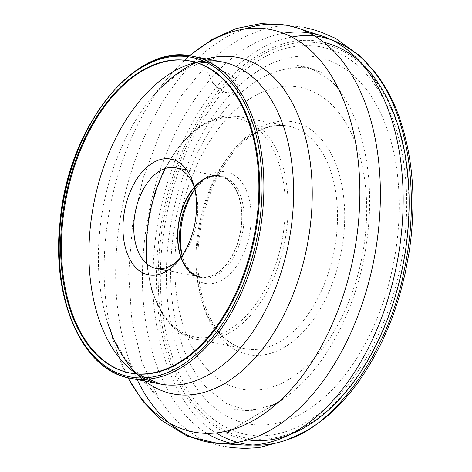 <?xml version="1.0" encoding="UTF-8"?>
<svg xmlns="http://www.w3.org/2000/svg" width="472" height="472" viewBox="0 0 472 472"><rect width="100%" height="100%" fill="white"/><g stroke="black" fill="none" stroke-linecap="round" stroke-linejoin="round"><path stroke-width="0.35" stroke-dasharray="2.36 1.77" d="M231.156 114.118A153.73 93.161 100.8 0 1 366.243 224.194A153.73 93.161 100.8 0 1 214.86 376.272A153.73 93.161 100.8 0 1 231.156 114.118M234.726 89.928A186.558 113.05 100.8 0 1 398.657 223.51A186.558 113.05 100.8 0 1 214.949 408.062A186.558 113.05 100.8 0 1 234.726 89.928M232.672 81.331A197.379 119.611 100.8 0 1 406.115 222.66A197.379 119.611 100.8 0 1 211.757 417.921A197.379 119.611 100.8 0 1 232.672 81.331M231.793 78.57A200.806 121.688 100.8 0 1 408.245 222.353A200.806 121.688 100.8 0 1 210.512 421A200.806 121.688 100.8 0 1 231.793 78.57M247.782 439.839A202.429 122.673 100.8 0 1 156.769 292.493A202.429 122.673 100.8 0 1 230.643 77.113A202.429 122.673 100.8 0 1 323.857 42.321M206.883 433.349A208.901 126.59 100.8 0 1 142.579 267.034A208.901 126.59 100.8 0 1 218.978 69.98A208.901 126.59 100.8 0 1 283.454 33.252M167.442 270.615L200.163 276.875A51.259 31.063 -79.2 0 0 223.002 267.901A51.259 31.063 -79.2 0 0 241.735 213.981A51.259 31.063 -79.2 0 0 219.433 176.186L186.711 169.92M182.103 255.281A51.625 31.288 -79.2 0 0 202.093 277.625L200.093 277.241A51.625 31.288 -79.2 0 0 223.097 268.202A51.625 31.288 -79.2 0 0 241.965 213.893A51.625 31.288 -79.2 0 0 219.504 175.826L221.504 176.203A51.625 31.288 -79.2 0 0 194.676 189.585M202.093 277.625A51.625 31.288 -79.2 0 0 225.097 268.586A51.625 31.288 -79.2 0 0 243.965 214.276A51.625 31.288 -79.2 0 0 221.504 176.203M182.263 255.47A56.752 34.391 -79.2 0 0 183.16 258.868A56.752 34.391 -79.2 0 0 230.419 273.489A56.752 34.391 -79.2 0 0 247.009 192.257A56.752 34.391 -79.2 0 0 196.983 186.647A56.752 34.391 -79.2 0 0 194.895 189.473M195.243 189.939A51.259 31.063 100.8 0 1 182.758 255.163M291.879 37.064C270.845 40.675 249.735 52.87 228.548 73.667C233.428 76.588 236.212 80.057 236.909 84.063C237.776 89.143 236.661 92.04 237.929 93.963C239.381 97.716 233.321 94.335 229.663 92.884C227.286 92.931 224.914 92.37 222.554 91.202L216.636 86.305C212.477 82.582 210.034 78.735 209.302 74.765C207.786 73.496 206.931 72.287 206.73 71.136L207.249 66.003C206.683 61.283 212.766 64.634 216.548 65.944C218.925 68.245 223.197 72.127 228.548 73.667C207.792 94.978 190.871 121.54 177.797 153.359C162.858 190.936 154.698 228.247 153.317 265.293C148.686 335.669 175.183 409.979 216.123 432.912M237.546 145.925A113.374 68.706 100.8 0 1 288.062 126.077A113.374 68.706 100.8 0 1 337.392 209.674A113.374 68.706 100.8 0 1 295.956 328.937A113.374 68.706 100.8 0 1 245.44 348.784A113.374 68.706 100.8 0 1 196.11 265.187A113.374 68.706 100.8 0 1 237.546 145.925M240.23 142.556A118.501 71.809 -79.2 0 0 227.669 344.631A118.501 71.809 -79.2 0 0 344.359 227.404A118.501 71.809 -79.2 0 0 240.23 142.556M137.145 379.582A212.093 128.526 100.8 0 1 193.402 62.664A212.093 128.526 100.8 0 1 244.461 29.075M128.03 377.777A204.877 124.154 100.8 0 1 115.197 346.796A204.877 124.154 100.8 0 1 166.292 79.839A204.877 124.154 100.8 0 1 179.224 65.419A204.877 124.154 100.8 0 1 189.655 55.784M127.847 377.73L115.197 346.796L107.64 322.689A171.324 103.822 100.8 0 1 150.361 99.45A171.324 103.822 100.8 0 1 161.176 87.397M147.063 264.096A111.327 67.461 -79.2 0 0 244.478 317.532A111.327 67.461 -79.2 0 0 272.403 148.007A111.327 67.461 -79.2 0 0 165.365 168.457M246.608 319.497A113.374 68.706 -79.2 0 0 288.044 200.234A113.374 68.706 -79.2 0 0 238.714 116.631A113.374 68.706 -79.2 0 0 149.925 215.073A113.374 68.706 -79.2 0 0 196.092 339.344A113.374 68.706 -79.2 0 0 246.608 319.497M228.548 73.667C233.823 76.995 236.779 80.954 237.428 85.544C237.209 90.583 237.381 93.946 237.935 95.645C235.103 96.583 231.032 91.71 226.082 92.565C221.397 90.707 217.256 87.739 213.651 83.674C209.928 80.051 210.884 74.452 207.479 72.983C206.465 70.352 206.577 67.26 207.816 63.691C210.807 63.667 214.205 64.652 218.017 66.635C219.982 69.685 223.492 72.027 228.548 73.667M164.71 168.675L180.168 144.603L198.588 127.051L218.619 117.434L238.714 116.631L288.062 126.077C282.28 124.968 276.297 125.192 270.114 126.761C259.795 129.405 249.712 135.617 239.859 145.4C214.4 170.309 196.842 218.866 197.933 262.361C198.199 308.729 219.427 344.808 245.44 348.784L196.092 339.344L177.714 331.179L162.651 314.848L152.013 291.731L146.532 263.653M198.682 63.437L179.985 72.204L160.598 88.034L150.361 99.45L166.292 79.839L179.802 64.782L189.467 55.755M107.64 322.689L113.829 339.102L125.658 359.693L139.252 373.995M182.192 255.576L183.16 258.868M194.865 189.343L196.983 186.647M333.22 82.83L335.533 85.231L330.258 80.452L314.263 70.304L297.236 65.23L305.956 67.095C305.236 67.118 313.514 68.481 309.992 68.145L321.963 72.564L310.222 68.641L313.402 69.372C299.148 65.561 282.946 67.844 264.798 76.234L266.627 75.343C256.75 80.151 247.186 86.919 237.935 95.645C207.987 123.611 184.204 171.784 175.147 222.926C166.964 270.769 169.979 313.325 184.192 350.602C190.281 365.812 197.921 378.402 207.108 388.368L205.414 386.515L207.403 388.668L226.595 403.595L247.977 410.823L244.762 410.333L257.264 411.023L245.8 410.787L231.994 408.841L242.112 410.262L258.213 409.218L274.48 404.268L271.447 405.649L279.153 401.536M282.522 399.459L279.029 401.648M277.565 402.522L279.07 401.613M279.023 401.654L231.734 429.774M226.082 433.137L277.394 402.622C286.693 397.07 295.655 389.854 304.287 380.981C335.492 349.192 359.263 296.245 366.768 241.688C371.812 204.913 370.213 170.893 361.977 139.635C356.354 118.944 348.206 101.633 337.533 87.704L337.751 87.993M338.725 89.214L341.232 92.671L338.872 89.509M337.934 87.609L335.533 85.231M305.543 27.736L305.508 27.73C303.466 27.842 311.325 27.653 289.773 25.771C280.934 25.541 271.689 26.857 262.043 29.718L244.089 37.07C231.404 43.495 219.315 52.368 207.816 63.691L181.69 95.273L159.719 134.166L143.04 178.357L132.502 225.563L128.661 273.53L131.771 319.562L141.671 361.251L157.866 396.421L135.564 371.853L163.607 404.286L163.607 405.324L171.837 415.407C172.805 416.168 171.171 415.549 182.363 425.956C191.573 433.856 201.166 439.55 211.143 443.037C216.855 444.872 221.191 445.999 224.147 446.429L225.492 446.654"/><path stroke-width="0.71" d="M201.473 345.321A158.857 96.264 -79.2 0 0 259.523 178.215A158.857 96.264 -79.2 0 0 190.411 61.083A158.857 96.264 -79.2 0 0 66.003 199.013A158.857 96.264 -79.2 0 0 130.691 373.128A158.857 96.264 -79.2 0 0 201.473 345.321M323.857 42.321A202.429 122.673 100.8 0 1 364.307 65.897A202.429 122.673 100.8 0 1 403.271 263.559A202.429 122.673 100.8 0 1 294.08 432.865A202.429 122.673 100.8 0 1 247.782 439.839M283.454 33.252A208.901 126.59 100.8 0 1 321.479 35.837A208.901 126.59 100.8 0 1 356.915 58.404A208.901 126.59 100.8 0 1 397.123 262.379A208.901 126.59 100.8 0 1 284.445 437.101A208.901 126.59 100.8 0 1 243.18 444.984A208.901 126.59 100.8 0 1 206.883 433.349M118.832 88.742A158.857 96.264 100.8 0 1 189.608 60.929A158.857 96.264 100.8 0 1 258.727 178.062A158.857 96.264 100.8 0 1 200.671 345.168A158.857 96.264 100.8 0 1 129.894 372.974A158.857 96.264 100.8 0 1 60.776 255.842A158.857 96.264 100.8 0 1 118.832 88.742M219.433 176.186A51.259 31.063 -79.2 0 0 185.514 201.408A51.259 31.063 -79.2 0 0 181.106 257.163M181.136 257.234A51.259 31.063 -79.2 0 0 200.163 276.875M219.504 175.826A51.625 31.288 -79.2 0 0 179.071 220.648A51.625 31.288 -79.2 0 0 200.093 277.241M194.865 189.343L194.676 189.585A51.625 31.288 -79.2 0 0 182.103 255.281L182.192 255.576M194.895 189.473A56.752 34.391 -79.2 0 0 182.263 255.47M144.568 169.377A58.947 35.719 -79.2 0 0 126.236 250.62A58.947 35.719 -79.2 0 0 174.935 264.532A58.947 35.719 -79.2 0 0 179.301 259.576A58.947 35.719 -79.2 0 0 193.656 184.564A58.947 35.719 -79.2 0 0 144.568 169.377M179.301 259.576L182.758 255.163A51.259 31.063 100.8 0 1 178.959 259.476A51.259 31.063 100.8 0 1 156.12 268.45A51.259 31.063 100.8 0 1 135.246 212.264A51.259 31.063 100.8 0 1 175.389 167.755A51.259 31.063 100.8 0 1 195.243 189.939L193.656 184.564M202.458 348.424A162.698 98.595 -79.2 0 0 219.704 70.971A162.698 98.595 -79.2 0 0 59.49 231.923A162.698 98.595 -79.2 0 0 202.458 348.424M203.792 349.646A163.979 99.368 100.8 0 1 130.732 378.355A163.979 99.368 100.8 0 1 59.383 257.441A163.979 99.368 100.8 0 1 119.316 84.948A163.979 99.368 100.8 0 1 192.375 56.245A163.979 99.368 100.8 0 1 263.718 177.153A163.979 99.368 100.8 0 1 203.792 349.646M149.04 90.636A163.979 99.368 100.8 0 1 222.1 61.932A163.979 99.368 100.8 0 1 288.876 241.664A163.979 99.368 100.8 0 1 160.456 384.043A163.979 99.368 100.8 0 1 89.114 263.128A163.979 99.368 100.8 0 1 149.04 90.636M244.461 29.075A212.093 128.526 100.8 0 1 297.466 28.001A212.093 128.526 100.8 0 1 374.267 258.007A212.093 128.526 100.8 0 1 217.97 443.403A212.093 128.526 100.8 0 1 137.145 379.582M189.655 55.784A204.877 124.154 100.8 0 1 348.118 112.649A204.877 124.154 100.8 0 1 296.292 383.441A204.877 124.154 100.8 0 1 128.03 377.777M161.176 87.397A171.324 103.822 100.8 0 1 302.8 128.101A171.324 103.822 100.8 0 1 249.045 364.343A171.324 103.822 100.8 0 1 107.64 322.689M165.365 168.457A111.327 67.461 -79.2 0 0 147.063 264.096M216.123 432.912C238.36 446.565 262.166 448.801 287.548 439.627C338.088 424.304 390.108 346.106 404.008 271.087C412.139 234.525 413.543 196.806 408.215 157.925C400.934 113.085 385.105 79.508 360.726 57.195C339.014 38.916 316.063 32.202 291.879 37.064M198.682 63.437L202.653 62.398L222.1 61.932L192.375 56.245C134.827 42.327 67.927 126.791 60.056 221.746C51.141 299.803 82.748 370.709 130.732 378.355L160.456 384.043L142.621 376.473L139.252 373.995M364.307 65.897L356.915 58.404M294.08 432.865L284.445 437.101M321.479 35.837L297.466 28.001L285.861 25.016L260.957 23.6L236.071 28.568L211.993 39.506L189.467 55.755M243.18 444.984L217.97 443.403L187.697 436.382L160.745 419.891L142.627 400.952L127.847 377.73M190.411 61.083L189.608 60.929M130.691 373.128L129.894 372.974M164.71 168.675L155.43 190.906L149.128 214.919L146.113 239.564L146.532 263.653M186.711 169.92L175.389 167.755M167.442 270.615L156.12 268.45M225.492 446.654L233.05 447.71L244.431 448.4L258.827 447.651L284.168 440.883L299.26 434.535L305.85 431.054C308.11 429.992 320.789 422.08 329.303 414.345C339.911 405.035 349.87 393.866 359.174 380.845C377.913 353.805 391.795 323.786 400.822 290.793L405.236 272.94L408.905 253.429C411.283 238.679 412.622 223.038 412.929 206.512C413.425 175.136 408.97 145.624 399.566 117.97C395.111 105.457 389.713 94.188 383.376 84.163C380.172 78.995 374.721 71.98 373.311 70.393L363.021 59.301C362.891 59.295 353.782 49.141 360.726 57.195L357.422 54.18L335.574 38.374L321.55 32.314L312.96 29.541L305.543 27.736M279.153 401.536L282.522 399.459M279.07 401.613L277.565 402.522M231.734 429.774L226.082 433.137M337.751 87.993L338.813 89.385M338.872 89.509L333.22 82.83"/></g></svg>
